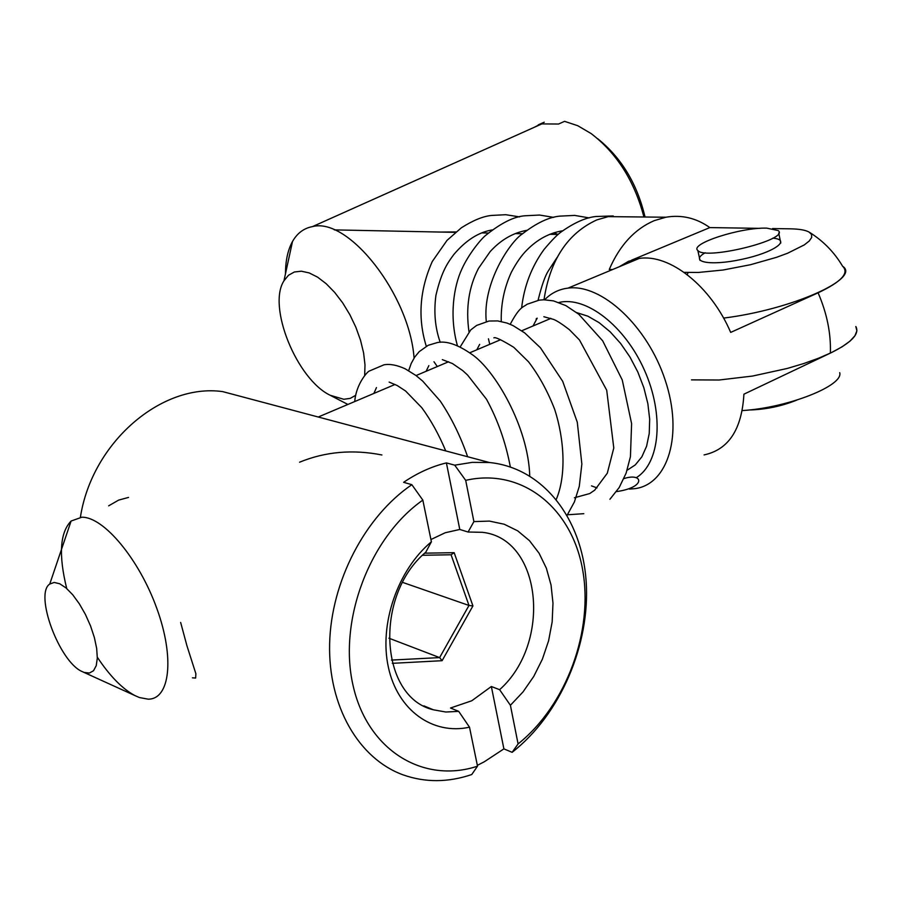 <?xml version="1.0" encoding="UTF-8"?>
<svg xmlns="http://www.w3.org/2000/svg" width="902" height="902" viewBox="0 0 902 902"><rect width="100%" height="100%" fill="white"/><g stroke="black" fill="none" stroke-linecap="round" stroke-linejoin="round"><path stroke-width="1.35" d="M381.918 454.969C352.75 449.241 325.306 451.643 299.599 462.196M550.028 318.767L550.615 318.305M576.705 312.622L587.811 316.162L599.12 322.657L610.214 331.868L620.644 343.482L629.968 357.034L637.815 371.996L643.859 387.759L647.861 403.69L649.677 419.148L649.237 433.512L646.587 446.231L641.863 456.829L635.267 464.925L627.104 470.269M66.725 588.532C58.461 555.08 59.915 532.586 71.1 521.04L81.823 517.218C103.606 516.688 139.1 559.048 156.824 608.433C174.841 657.817 169.982 699.467 148.142 699.163L139.438 697.55L134.826 695.532C122.322 688.801 109.83 676.038 97.326 657.242M84.123 672.43L89.399 673.039L93.526 670.738L96.232 665.665L97.315 658.099L96.683 648.527L94.383 637.556L90.538 625.92L85.408 614.409L79.331 603.799L72.746 594.79L66.072 587.969L59.746 583.774L54.199 582.444L49.757 584.034C34.231 593.911 59.126 661.369 81.89 671.46L84.123 672.43M544.65 299.78C551.066 293.139 558.857 289.26 568.012 288.121C601.442 283.499 647.557 326.05 665.259 380.351C683.4 434.584 668.156 484.284 635.087 488.625L629.438 489.087M636.474 477.553C660.084 462.997 664.368 414.751 644.49 370.305C624.861 325.746 585.905 295.788 558.879 302.508M537.197 318.169L533.026 325.983M723.584 318.09C791.652 309.679 861.557 278.368 842.592 266.225C849.56 272.934 841.397 281.796 818.103 292.812L730.688 332.41C710.877 286.024 669.543 253.586 639.202 258.446L628.581 261.276L619.212 266.778M691.473 379.866L719.108 380.013L752.539 376.055L787.254 368.456L803.603 363.585L818.509 358.241L831.464 352.592L842.051 346.83L849.943 341.17L854.927 335.781L856.889 330.854L855.829 326.513C859.888 333.887 851.409 342.749 830.37 353.11L743.913 394.185C741.872 429.431 728.591 449.67 704.079 454.912M629.258 216.841L608.23 216.627L596.763 219.93C567.64 233.314 550.051 259.934 543.996 299.78M772.563 228.556L790.197 228.826C799.014 228.973 805.26 230.021 808.925 231.983L811.552 234.43L811.676 237.474L809.252 241.003L804.313 244.893L787.638 253.225L776.464 257.341L750.509 264.714L723.077 270.014L698.306 272.46L684.111 272.348M612.492 269.574L609.267 269.45C619.697 245.288 634.704 229.007 654.288 220.629L665.89 217.224C681.641 214.541 696.288 218.002 709.829 227.586L759.721 228.353M839.717 372.673C843.697 385.718 787.626 407.851 742.267 410.579M631.614 260.148L709.829 227.586M705.229 252.752C688.53 262.042 710.066 266.293 741.895 259.336C773.815 252.605 792.046 239.74 772.845 238.162M424.729 553.174L454.157 552.678L472.93 605.93L442.104 660.692L392.291 663.331M442.104 660.692L439.624 657.592L468.984 605.456L451.079 554.764L422.553 555.271M391.479 660.084L439.624 657.592L388.942 638.199M472.93 605.93L468.984 605.456L402.687 582.41M454.157 552.678L451.079 554.764M616.472 491.601C646.7 487.407 643.07 472.231 623.902 478.624M766.847 228.15L778.212 230.574C790.265 239.481 705.364 260.565 697.855 250.519C689.049 243.867 740.813 227.191 766.847 228.15M796.59 400.184C781.233 406.34 765.302 409.609 748.818 409.993M251.128 399.169L222.749 391.626C161.762 382.922 92.027 442.194 80.391 517.263M430.93 539.531L445.227 532.744L459.783 529.463L446.4 462.906C431.742 466.469 417.479 472.93 403.622 482.311L411.853 484.69L422.835 500.114L431.393 541.786L425.8 552.193C373.811 595.568 379.595 697.359 433.388 709.795L445.813 712.016L458.69 711.351L469.502 727.192L477.519 766.181L471.746 774.536C448.068 782.553 425.18 782.654 403.093 774.863C358.759 758.785 328.091 706.187 329.625 643.735C331.124 581.305 365.118 516.418 411.853 484.69M446.4 462.906L454.732 465.173L472.22 462.365L489.358 462.512C542.79 467.755 581.869 518.143 586.142 581.215C590.472 644.321 560.458 714.587 512.133 752.324L518.086 743.924L510.408 705.285L499.618 689.692C552.125 643.047 541.876 538.584 482.378 532.315L468.093 532.022L473.9 521.604L465.691 480.349L454.732 465.173M477.338 765.347L484.261 761.795L503.891 748.874L512.133 752.324M108.668 505.842L118.59 500.125L128.512 497.419M180.648 622.436L186.951 645.821L195.869 673.693L195.655 678.045L192.442 677.83M458.69 711.351L450.515 708.014L471.791 700.753L491.353 686.501L499.618 689.692M459.783 529.463L468.093 532.022M469.502 727.192C432.859 735.31 397.635 710.415 388.379 667.254C378.908 624.229 397.669 569.861 431.393 541.786M422.835 500.114C369.876 537.141 338.171 620.238 352.986 685.148C367.339 750.34 423.309 784.154 477.519 766.181M473.9 521.604L489.436 521.097L504.195 524.231L517.669 530.827L529.429 540.625L539.092 553.242L546.364 568.215L551.043 585.037L552.982 603.145L552.159 621.94L548.585 640.815L542.395 659.159L533.781 676.387L523.002 691.935L510.408 705.285M503.891 748.874L491.353 686.501M518.086 743.924C566.625 705.093 593.854 630.464 582.523 569.128C571.496 507.713 521.886 467.484 465.691 480.349M285.483 273.757C285.506 260.667 287.851 249.91 292.507 241.477C297.254 233.144 303.918 228.195 312.487 226.605C348.397 216.931 409.564 294.706 414.074 358.083M364.667 375.638L364.994 364.904L363.607 352.941L360.518 340.223L355.873 327.279L349.841 314.651L342.681 302.869L334.687 292.417L326.208 283.735L317.594 277.151L309.194 272.923L301.347 271.198L294.356 271.998L288.493 275.257L283.95 280.826C267.206 306.556 296.848 379.325 330.177 395.268L343.82 399.282L350.235 398.368L355.715 395.313M538.449 125.434L538.28 124.848L541.843 123.912L558.586 124.025L564.562 121.342L577.742 125.705L591.126 133.564C616.867 153.272 634.467 181.088 643.927 216.999M538.28 124.848L544.222 122.198L534.322 127.272M440.638 232.062L455.893 231.938M597.722 138.728C621.422 157.771 637.195 183.873 645.031 217.01M818.103 292.812C826.954 313.332 831.046 333.424 830.37 353.11M688.091 272.505L687.234 274.659M318.237 417.017L395.008 384.477M416.047 375.559L448.61 361.758M469.728 352.806L500.554 339.738M521.751 330.752L550.908 318.406M83.66 672.261L134.826 695.532M49.757 584.034L71.1 521.04M536.126 319.883L536.363 318.507M568.012 288.121L639.202 258.446M334.27 229.886L455.386 232.366M481.927 232.908L488.32 233.032M515.2 233.584L522.551 233.742M549.78 234.294L558.158 234.464M608.23 216.627L665.89 217.224M842.592 266.225C834.361 252.357 823.413 241.105 809.748 232.49M597 487.914L591.498 485.874M510.228 324.303C519.834 306.128 523.194 307.413 527.005 304.29L539.193 300.129L543.872 299.78L553.49 300.885L565.858 305.609L578.723 314.2L602.683 340.832L622.256 379.99L631.603 423.624L630.43 456.705L626.089 473.212L619.189 487.542L609.91 499.291M543.861 316.737L553.569 319.409C556.951 320.717 562.228 324.145 569.399 329.692L579.49 339.998L606.708 390.205L613.788 447.978L607.305 473.2L594.655 490.203L589.739 493.552L574.427 497.757M493.868 337.855C495.097 336.796 501.726 339.941 513.768 347.304L528.527 361.803C538.877 375.3 547.604 391.186 554.696 409.44C564.472 439.635 566.377 475.67 556.286 499.358M442.318 359.627L452.454 363.551L462.749 370.621L467.619 375.063L486.482 399.214C497.825 420.028 505.774 442.6 510.329 466.909M389.145 382.098L397.184 385.515L405.618 391.017L421.786 407.693C430.908 420.118 438.891 434.527 445.746 450.921M583.786 513.678L567.448 514.783M460.167 346.977L470.754 329.895L476.628 325.419L489.042 321.022L497.735 320.92L506.992 323.051L513.035 325.588L524.693 332.894L540.456 347.8L562.69 381.309L577.291 422.237L581.858 464.034L579.287 486.336L574.405 501.918L567.132 515.256M408.662 370.643L411.199 363.495L414.672 357.147L419.204 351.645L428.168 345.308L437.346 342.568C446.332 340.674 457.697 344.508 471.442 354.08C494.454 369.166 528.346 426.725 529.733 475.906M354.745 401.537C356.053 383.914 367.768 371.094 369.527 370.947L384.015 364.803C389.935 363.731 396.993 365.073 405.201 368.817L415.969 375.503L422.722 381.129L440.289 401.108C451.327 417.558 460.437 436.106 467.631 456.739M476.808 349.807L479.661 344.35M426.116 371.297L428.845 365.637M373.868 393.43L376.461 387.578M558.034 234.464L553.941 232.795M613.225 215.95L595.906 216.503C586.086 217.483 574.788 222.422 562.036 231.318C557.887 234.024 551.877 240.101 543.996 249.538C531.594 266.665 524.141 286.092 521.638 307.808M589.198 217.901L574.664 215.409L559.838 216.13C548.968 217.078 536.476 223.008 522.359 233.9C510.532 241.42 482.299 282.732 486.268 321.326M488.444 338.814L489.752 344.316M553.704 217.382L539.554 215.048L525.144 215.77C514.219 216.412 500.982 223.019 485.445 235.569C480.732 239.38 468.42 254.454 461.914 268.954C453.695 286.43 449.14 316.32 457.438 345.725M519.541 216.886L505.763 214.71L491.759 215.431C483.337 216.164 473.212 220.28 461.373 227.789L447.031 240.36L432.283 261.49C419.678 289.813 417.626 317.899 426.127 345.737M433.986 361.77L437.312 366.55M557.064 257.487L548.36 270.837C545.101 275.832 541.674 285.63 538.088 300.231M562.093 230.867C549.002 233.144 537.321 239.481 527.05 249.888C521.762 255.04 516.519 262.505 511.344 272.269C504.15 287.975 500.79 304.369 501.275 321.473M526.836 230.314C512.99 232.84 500.745 239.943 490.113 251.658L478.5 268.345C468.837 286.904 465.657 308.022 468.972 331.71M492.244 229.92C478.579 232.186 465.782 240.383 453.853 254.488C448.193 262.2 441.732 270.465 435.925 295.36C433.682 312.239 435.114 327.888 440.221 342.309M517.624 233.641L516.869 232.953M780.782 243.01L778.73 233.077M699.986 260.396L697.855 250.519M222.749 391.626L489.358 462.512M423.872 705.86L433.388 709.795M330.887 395.64L347.879 404.446M283.95 280.826L292.507 241.477M312.487 226.605L541.843 123.912"/></g></svg>
